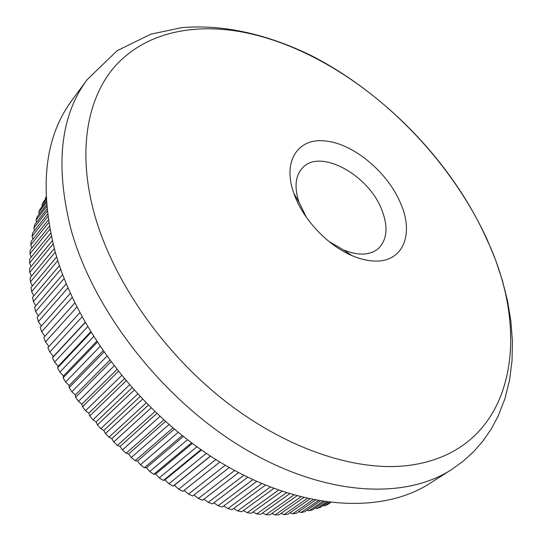<?xml version="1.0" encoding="UTF-8"?>
<svg xmlns="http://www.w3.org/2000/svg" width="542" height="542" viewBox="0 0 542 542"><rect width="100%" height="100%" fill="white"/><g stroke="black" fill="none" stroke-linecap="round" stroke-linejoin="round"><path stroke-width="0.81" d="M400.701 203.562C414.278 234.293 403.092 262.497 374.237 261.041C367.313 260.783 359.949 259.001 352.151 255.695C328.12 245.709 303.75 220.188 294.618 195.398L293.845 193.284C282.03 160.71 298.554 137.146 326.128 141.089C353.973 143.901 388.18 172.823 400.701 203.562M328.94 241.475L343.56 249.943C358.337 255.865 369.908 255.424 378.282 248.622C387.225 239.747 388.384 226.786 381.758 209.74C368.594 174.89 320.295 148.278 302.68 167.695C295.322 175.581 294.096 187.098 299.001 202.247L306.454 217.41M486.919 239.564C442.164 139.152 339.231 49.579 240.662 31.741C191.929 23.116 145.602 33.062 115.92 65.277C86.652 97.682 76.558 153.359 95.616 218.27C114.843 283.066 163.941 353.289 225.235 401.202C286.643 449.013 355.274 471.499 406.981 465.639C513.504 453.065 533.775 338.56 486.919 239.564M38.319 315.952L35.63 311.528L34.607 307.246L62.662 274.564M35.813 305.837L33.387 301.535L32.581 297.301L59.464 265.573M33.841 295.817L31.66 291.664L31.077 287.484L56.68 256.901M32.391 285.912L30.454 281.935L30.095 277.822L54.302 248.582M31.47 276.163L29.763 272.375L29.627 268.351L52.296 240.682M31.07 266.583L29.586 263.019L29.661 259.083L50.643 233.243M31.185 257.213L29.912 253.886L30.203 250.052L49.308 226.319M31.809 248.067L30.738 244.998L31.24 241.278L48.272 219.964M32.926 239.164L32.046 236.38L32.75 232.789L47.479 214.225M34.532 230.54L33.828 228.053L34.735 224.591L46.91 209.165M36.619 222.2L36.077 220.038L37.174 216.712L46.51 204.829M39.166 214.171L38.767 212.349L40.047 209.165L46.246 201.245M42.168 206.461L41.89 204.998L43.353 201.963L46.084 198.467M45.603 199.083L45.426 198.006L46.009 196.956M54.857 250.634C39.085 187.125 44.756 137.051 71.869 100.412L87.099 79.735C60.094 116.178 54.844 166.523 71.354 230.757C94.294 312.077 163.576 400.463 243.71 448.275C323.974 496.167 404.291 500.131 451.391 469.677L429.725 483.464C382.361 514.06 302.565 510.794 223.487 464.189C144.538 417.658 76.842 330.986 54.857 250.634M46.023 197.241L45.426 198.006M46.145 199.558L41.89 204.998M46.348 202.681L38.767 212.349M46.659 206.59L36.077 220.038M47.134 211.245L33.828 228.053M47.791 216.597L32.046 236.38M48.685 222.606L30.738 244.998M49.844 229.212L29.912 253.886M51.307 236.359L29.586 263.019M53.109 244.008L29.763 272.375M55.27 252.091L30.454 281.935M57.818 260.567L31.66 291.664M60.779 269.388L33.387 301.535M64.152 278.493L35.63 311.528M66.28 283.818L37.154 317.287L38.401 321.602L67.967 287.849M70.345 293.29L40.223 327.395L41.687 331.731L72.215 297.395M74.843 302.937L43.8 337.537L45.487 341.88L76.896 307.097M79.782 312.707L47.892 347.686L49.796 352.015L82.025 316.907M85.162 322.558L52.486 357.801L54.593 362.103L87.587 326.779M90.968 332.442L57.56 367.849L59.877 372.117L93.576 336.67M97.194 342.327L63.116 377.801L65.636 382.015L99.979 346.541M103.827 352.164L69.132 387.618L71.842 391.771L106.788 356.345M110.853 361.914L75.589 397.272L78.482 401.344L113.969 366.046M118.244 371.534L82.472 406.73L85.534 410.707L121.516 375.606M125.988 380.999L89.748 415.951L92.98 419.82L129.396 384.983M134.05 390.254L97.411 424.914L100.792 428.661L137.587 394.142M142.404 399.278L105.419 433.58L108.942 437.191L146.062 403.052M151.022 408.031L113.752 441.926L117.411 445.388L154.782 411.683M159.876 416.48L122.384 449.921L126.157 453.22L163.725 419.996M168.928 424.61L131.279 457.536L135.161 460.673L172.851 427.977M178.135 432.381L140.412 464.751L144.382 467.705L182.119 435.592M187.471 439.779L149.748 471.54L153.799 474.311L191.495 442.821M196.895 446.777L159.26 477.888L163.372 480.456L200.94 449.643M206.36 453.356L168.908 483.769L173.067 486.14L210.411 456.046M215.831 459.514L178.664 489.169L182.864 491.33L219.869 462.014M225.262 465.232L188.494 494.08L192.715 496.025L229.266 467.536M234.605 470.503L198.365 498.484L202.593 500.212L238.568 472.617M243.825 475.32L208.243 502.38L212.464 503.884L247.714 477.245M252.87 479.69L218.101 505.747L222.301 507.027L256.671 481.418M261.691 483.613L227.904 508.592L232.078 509.643L265.384 485.151M270.241 487.095L237.626 510.903L241.752 511.729L273.805 488.45M278.473 490.151L247.233 512.691L251.298 513.294L281.881 491.337M286.332 492.8L256.698 513.952L260.695 514.324L289.57 493.816M293.771 495.063L265.993 514.683L269.916 514.839L296.813 495.91M300.735 496.953L275.099 514.9L278.927 514.839L303.547 497.658M307.158 498.511L283.988 514.609L287.714 514.324L309.733 499.08M312.998 499.765L292.639 513.809L296.257 513.321L315.308 500.219M318.201 500.754L301.027 512.522L304.529 511.831L320.214 501.099M322.707 501.506L309.13 510.76L312.51 509.859L324.407 501.763M326.474 502.055L316.941 508.525L320.187 507.434L327.842 502.244M329.455 502.448L324.441 505.842L327.544 504.561L330.491 502.576M324.441 505.842L323.059 505.49M316.941 508.525L315.207 508.023M309.13 510.76L307.063 510.097M301.027 512.522L298.642 511.682M292.639 513.809L289.963 512.773M283.988 514.609L281.041 513.362M275.099 514.9L271.901 513.437M265.993 514.683L262.572 512.996M256.698 513.952L253.067 512.021M247.233 512.691L243.419 510.517M237.626 510.903L233.656 508.484M227.904 508.592L223.799 505.91M218.101 505.747L213.887 502.807M208.243 502.38L203.948 499.175M198.365 498.484L194.009 495.015M188.494 494.08L184.111 490.341M178.664 489.169L174.382 485.259L173.067 486.14M168.908 483.769L164.944 479.88L163.372 480.456M159.26 477.888L155.622 474.04L153.799 474.311M149.748 471.54L146.448 467.76L144.382 467.705M140.412 464.751L137.444 461.052L135.161 460.673M131.279 457.536L128.65 453.945L126.157 453.22M122.384 449.921L120.094 446.452L117.411 445.388M113.752 441.926L111.808 438.6L108.942 437.191M105.419 433.58L103.813 430.423L100.792 428.661M97.411 424.914L96.144 421.933L92.98 419.82M89.748 415.951L88.82 413.167L85.534 410.707M82.472 406.73L81.876 404.156L78.482 401.344M75.589 397.272L75.318 394.935L71.842 391.771M69.132 387.618L69.173 385.525L65.636 382.015M63.116 377.801L63.461 375.958L59.877 372.117M57.56 367.849L58.204 366.277L54.593 362.103M52.486 357.801L53.407 356.501L49.796 352.015M48.963 346.514L45.487 341.88M44.898 336.318L41.687 331.731M41.348 326.121L38.401 321.602M210.54 456.127L174.382 485.259M201.428 449.982L164.944 479.88M192.322 443.437L155.622 474.04M183.264 436.5L146.448 467.76M174.287 429.189L137.444 461.052M165.432 421.534L128.65 453.945M156.74 413.546L120.094 446.452M148.237 405.26L111.808 438.6M139.965 396.697L103.813 430.423M131.943 387.896L96.144 421.933M124.206 378.878L88.82 413.167M116.787 369.685L81.876 404.156M109.694 360.349L75.318 394.935M102.96 350.911L69.173 385.525M96.598 341.406L63.461 375.958M90.622 331.873L58.204 366.277M85.047 322.361L53.407 356.501M343.56 249.943L352.151 255.695M451.391 469.677L463.207 461.167L473.789 451.506L483.085 440.836L491.066 429.291L497.99 416.459L504.941 398.675L509.575 380.05L512.021 360.782L512.414 341.053L510.869 321.006L507.495 300.763L502.4 280.451L495.666 260.187L487.4 240.099C452.285 163.399 386.236 94.017 311.575 55.751C268.757 34.749 223.995 24.017 181.611 27.649L150.811 34.187L117.065 50.724L87.099 79.735M299.001 202.247L293.845 193.284"/></g></svg>
